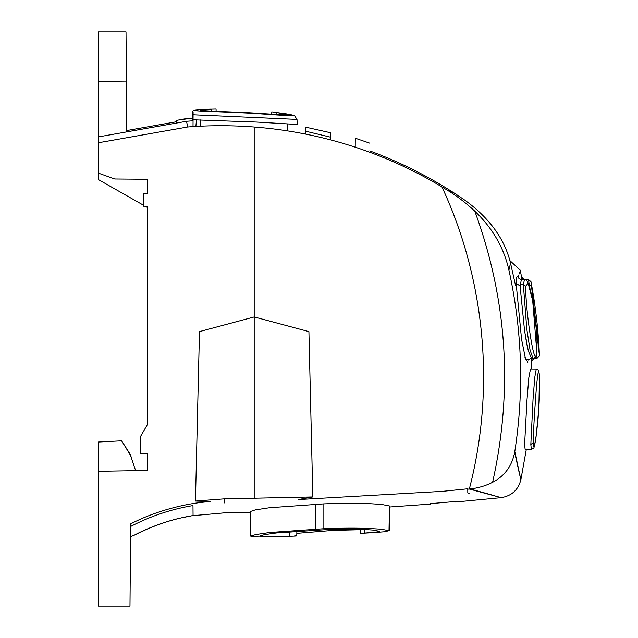 <?xml version="1.0" encoding="UTF-8"?>
<svg xmlns="http://www.w3.org/2000/svg" width="638" height="638" viewBox="0 0 638 638"><rect width="100%" height="100%" fill="white"/><g stroke="black" fill="none" stroke-linecap="round" stroke-linejoin="round"><path stroke-width="0.96" d="M388.869 530.872L389.411 530.497L389.826 506.995M360.582 529.444L360.685 533.352L375.591 532.236L379.435 531.271L372.624 530.042C361.642 529.141 345.389 529.062 323.865 529.803L276.39 532.969L264.339 534.676L260.121 536L265.591 536.71L281.047 536.55L258.701 536.965L250.734 536.159L255.647 534.58L269.707 532.499L323.857 528.727C341.521 528.057 356.738 527.977 369.514 528.495L381.053 529.181L388.997 530.68L384.666 531.757L371.723 532.746M389.427 505.966L381.436 504.403L369.825 503.677C356.961 503.119 341.633 503.183 323.857 503.868L269.451 507.736L255.272 509.89L250.311 511.532L250.734 536.159M312.835 496.946L224.145 498.86L195.459 501.045L199.479 331.608L254.195 316.95L308.912 331.608L312.835 496.946L298.145 499.57L442.317 491.364L467.758 488.788M469.074 488.668C511.66 500.415 511.724 500.535 469.257 489.027L467.766 489.163L467.798 492.767L469.105 493.493C500.104 500.168 500.104 500.168 469.105 493.493M254.195 498.461L254.195 127.018C288.679 129.666 322.349 136.38 355.206 147.171C385.599 157.179 414.501 170.426 441.935 186.894L447.421 190.236C456.983 196.073 466.115 203.051 474.808 211.178C492.504 228.037 503.876 247.672 508.917 270.081C522.211 330.221 524.173 390.727 514.802 451.6C512.25 465.692 504.849 475.924 492.608 482.312C485.422 485.973 477.663 488.206 469.337 489.011C495.327 389.124 485.462 280.465 441.935 186.894M430.514 503.629L455.197 501.508M369.713 150.887C369.625 140.551 369.625 140.551 369.713 150.887C398.192 161.39 425.267 174.748 450.922 190.969L454.894 193.489L447.421 190.236M280.895 113.03L280.864 113.022C293.839 115.015 293.632 115.39 294.644 115.845L296.997 119.41L297.26 124.49L256.883 122.081L193.059 119.8M254.195 127.018C231.953 125.303 209.766 125.303 187.652 127.002L186.543 121.292L192.676 120.821L192.676 119.848M330.492 137.162L305.817 131.253L305.777 127.185L330.532 132.736L330.492 137.162M330.468 139.858L330.532 132.736L305.777 127.185L305.841 134.147M187.652 127.002L98.34 142.768L98.34 81.369L126.284 81.122L126.723 131.883M195.459 501.045L210.404 501.588C185.506 503.031 154.316 511.469 130.694 523.878L129.977 606.1L98.34 606.1L98.34 471.315L147.561 470.461L147.561 453.658L140.177 453.53L140.177 437.118L147.561 424.334L147.561 206.249L143.462 206.21L143.462 193.904L147.561 193.872L147.561 179.286L114.744 178.999L98.34 173.113L98.34 142.768M518.997 278.623L518.152 276.82C517.003 275.887 516.349 277.538 516.174 281.765L515.512 285.282L510.528 263.095C504.61 238.851 489.314 217.829 464.655 200.053L454.894 193.489M510.536 263.095L508.917 270.081M176.367 121.786L126.874 130.535L126.013 31.9L98.34 31.9L98.34 81.369M192.676 111.124L192.676 118.126L176.63 120.295L176.128 123.134M186.543 121.292L98.34 136.915M193.027 126.635L193.099 112.073M147.561 422.133L147.561 207.549L145.225 206.226M143.462 205.221L98.34 179.549L98.34 173.113M193.091 113.851L193.083 114.776L296.997 119.41L297.26 124.49M286.51 113.899L271.78 111.865L271.756 114.122M207.366 109.25L207.422 109.242C211.641 109.09 211.641 109.09 207.422 109.25C175.314 111.012 208.435 111.044 252.504 113.309C289.644 115.877 307.229 117.193 280.832 113.022M276.126 114.409L276.15 112.44C270.368 111.682 270.368 111.682 276.15 112.44L287.842 114.681C285.194 114.944 270.544 114.21 243.899 112.455C217.247 111.483 202.613 110.725 200.013 110.183L211.704 109.154C217.486 108.986 217.486 108.986 211.704 109.154L211.728 111.108M261.763 113.476L243.987 112.463M130.694 523.878L130.583 536.717L134.299 535.154L130.575 536.749M186.017 118.636L176.614 120.391M147.561 528.87C162.188 522.602 177.364 518.16 193.067 515.536L192.979 505.559L193.067 515.536C172.451 518.981 152.865 525.521 134.299 535.154L134.363 535.122M147.561 470.461L147.561 453.658L147.561 470.461L135.631 470.669L130.168 454.256L121.603 440.826L98.34 442.046L98.34 471.315M192.979 505.559C171.112 509.22 150.337 516.19 130.67 526.462M131.069 456.194L121.603 440.826M524.962 357.28L527.825 362.368M527.163 345.836L525.505 336.736M530.497 368.963L528.838 377.616L526.948 400.489L524.603 444.566L525.154 449.495L531.342 449.447L530.824 444.519L533.232 442.684C533.735 452.454 535.306 444.957 537.946 420.187C539.477 401.127 539.987 386.429 539.477 376.101C538.671 366.467 537.419 373.246 535.721 396.429C534.253 416.255 533.424 431.679 533.232 442.684M539.461 375.822L539.477 375.957C538.225 367.671 539.692 371.316 536.271 369.019L534.764 377.385L533.041 399.268L530.824 444.519M536.749 351.227L532.69 300.689L528.112 283.176L525.728 286.215C525.114 307.994 535.099 375.742 536.749 351.227L536.749 351.578C537.18 346.793 537.092 339.966 536.494 331.082L534.054 308.88L531.757 295.92C529.141 283.766 526.717 278.351 524.468 279.683L521.374 279.651L520.09 285.976L524.572 330.883L528.288 350.86L531.494 358.333C529.277 359.027 528.288 359.593 528.511 360.031M531.614 286.215L529.213 284.492L528.567 279.683L530.96 281.685L531.614 286.215L539.445 355.757C538.424 330.859 535.601 306.168 530.968 281.685L538.384 343.938M529.205 284.492L529.516 286.901M525.584 279.915L528.567 279.683M536.582 353.085L537.005 358.325L535.529 358.341L535.41 356.969M525.728 286.215L523.343 284.492L524.468 279.683M520.106 284.468L523.343 284.492L526.805 329.128L530.082 350.182L532.977 358.325C535.258 358.245 536.518 355.988 536.749 351.578M518.056 276.717C520.951 267.904 520.983 267.944 518.144 276.812L519.324 278.95M522.051 279.659L520.241 270.145L509.858 260.567M528.75 359.649L525.704 359.736L521.565 339.384L516.126 283.312L520.09 285.976M531.127 358.357L531.47 362.551L531.127 358.357M130.543 541.04L130.415 555.531M130.391 558.274L130.343 563.274M130.319 566.568L130.28 570.627M130.248 574.71L130.28 571.457M130.319 566.807L130.351 562.804M130.391 558.641L130.423 554.621M130.455 550.841L130.543 541.048M250.327 512.577L224.09 512.872L192.07 515.719L181.112 517.92C171.917 519.818 160.728 523.471 147.561 528.902L134.315 535.178M98.34 512.856L98.34 512.258M98.34 511.74L98.34 511.237M98.34 510.767L98.34 510.28M98.34 509.036L98.34 508.59M98.34 508.279L98.34 506.931M193.067 118.182L186.033 118.732M514.802 451.6C523 489.49 522.865 489.354 514.403 451.186M196.48 119.593L195.882 126.46M338.642 529.373L338.642 530.242L360.59 529.723M338.642 530.242L330.524 530.609L330.524 529.572M296.822 533.352L330.524 530.609M281.047 536.55L289.237 536.303C296.71 536.064 298.536 535.896 294.732 535.808M289.237 536.303L289.333 531.709M364.537 533.137L364.457 529.572M323.857 528.727L323.857 503.868M315.786 504.187L315.786 529.046M492.608 482.312C513.167 390.185 507.234 299.804 474.808 211.178M369.649 143.135L355.286 138.223L355.214 147.171M531.342 449.447C534.333 446.807 533.041 453.339 536.008 437.365L538.847 408.28L539.477 376.101M224.145 498.86L224.129 503.031M388.997 530.68L389.435 505.95M455.221 502.034L501.101 497.664C511.524 496.005 518.104 490.08 520.847 479.888L526.294 449.487M210.444 109.138L207.398 109.25C189.319 110.207 195.212 110.637 193.107 110.86L197.501 109.88M207.398 109.25L216.067 109.034L216.099 111.275M200.149 126.228L200.093 119.737M287.698 130.91L287.754 124.314M539.445 355.757L537.005 358.325M525.537 279.659L522.961 278.71L521.557 276.374M532.977 358.325L531.494 358.341M519.021 278.654L521.374 279.651M530.465 368.963L536.271 369.019M531.47 362.512C531.031 360.964 532.387 359.577 535.529 358.341M294.804 115.933L293.313 115.319M531.606 368.979L531.47 362.551M430.538 504.084L389.411 507.019M372.297 532.714L361.315 533.328M296.758 535.92L296.877 531.135"/></g></svg>
